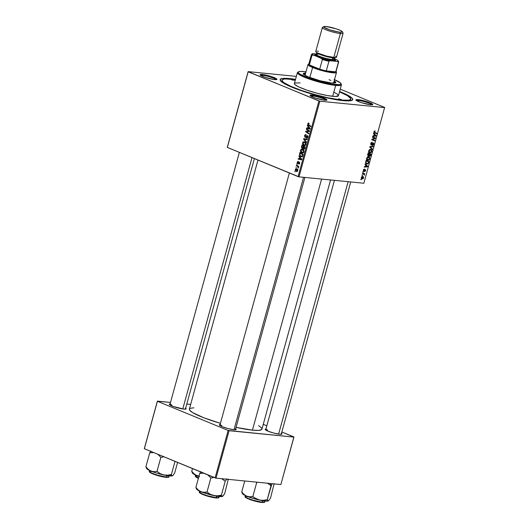 <?xml version="1.0" encoding="UTF-8"?>
<svg xmlns="http://www.w3.org/2000/svg" width="529" height="529" viewBox="0 0 529 529"><rect width="100%" height="100%" fill="white"/><g stroke="black" fill="none" stroke-linecap="round" stroke-linejoin="round"><path stroke-width="0.79" d="M276.072 79.661A8.067 1.17 15.4 0 0 270.808 77.201A8.067 1.17 15.4 0 0 262.582 75.316L262.278 74.477A8.735 1.27 -164.6 0 1 272.276 76.884A8.735 1.27 -164.6 0 1 276.779 79.515A8.735 1.27 -164.6 0 1 274.71 79.608L276.826 79.489L276.687 78.933L271.377 76.579L263.515 74.635L260.572 74.457L260.076 74.834L261.696 75.991L265.611 77.505L274.71 79.608A8.735 1.27 -164.6 0 1 265.869 77.584A8.735 1.27 -164.6 0 1 260.116 74.926A8.735 1.27 -164.6 0 1 262.278 74.477L262.582 75.316A8.067 1.17 -164.6 0 1 270.808 77.201A8.067 1.17 -164.6 0 1 276.072 79.661M371.907 104.808A8.067 1.17 15.4 0 0 366.643 102.348A8.067 1.17 15.4 0 0 358.417 100.464L358.12 99.624A8.735 1.27 -164.6 0 1 368.111 102.031A8.735 1.27 -164.6 0 1 372.614 104.663A8.735 1.27 -164.6 0 1 370.545 104.749L372.251 104.768L372.753 104.398L372.522 104.081L367.219 101.727L359.35 99.783L356.407 99.604L355.911 99.981L357.531 101.138L361.446 102.652L370.545 104.749A8.735 1.27 -164.6 0 1 361.704 102.732A8.735 1.27 -164.6 0 1 355.951 100.074A8.735 1.27 -164.6 0 1 358.12 99.624L358.417 100.464A8.067 1.17 -164.6 0 1 366.643 102.348A8.067 1.17 -164.6 0 1 371.907 104.808M326.069 100.285A8.067 1.17 15.4 0 0 320.812 97.825A8.067 1.17 15.4 0 0 312.586 95.941L312.282 95.101A8.735 1.27 -164.6 0 1 322.28 97.501A8.735 1.27 -164.6 0 1 326.783 100.14A8.735 1.27 -164.6 0 1 324.713 100.226L326.419 100.245L326.922 99.875L326.691 99.558L321.381 97.204L313.512 95.26L310.576 95.081L310.073 95.458L311.7 96.615L315.615 98.13L324.713 100.226A8.735 1.27 -164.6 0 1 315.873 98.209A8.735 1.27 -164.6 0 1 310.12 95.551A8.735 1.27 -164.6 0 1 312.282 95.101L312.586 95.941A8.067 1.17 -164.6 0 1 320.812 97.825A8.067 1.17 -164.6 0 1 326.069 100.285M358.153 101.423L358.417 100.464L358.153 101.423M262.318 76.275L262.582 75.316L262.318 76.275M312.322 96.9L312.586 95.941L312.322 96.9M235.643 428.84A8.735 1.27 -164.6 0 1 236.02 429.647A8.735 1.27 -164.6 0 1 233.95 429.733L236.073 429.614L235.379 428.669M281.474 433.363A8.735 1.27 -164.6 0 1 281.851 434.17A8.735 1.27 -164.6 0 1 279.788 434.256L281.904 434.137L281.21 433.191M185.639 408.216A8.735 1.27 -164.6 0 1 186.016 409.023A8.735 1.27 -164.6 0 1 183.947 409.109L186.069 408.99L185.375 408.044M289.641 78.576A37.638 5.475 -164.6 0 1 295.539 79.35L287.366 78.391L282.294 78.49L280.152 79.542L281.137 81.466L287.128 85.09L294.62 88.29L314.431 94.751L337.886 99.974L345.457 100.841L350.535 100.741L352.671 99.683L351.686 97.766L347.665 95.141L339.598 91.491A37.638 5.475 -164.6 0 1 352.089 100.279A37.638 5.475 -164.6 0 1 343.182 100.655A37.638 5.475 -164.6 0 1 305.088 91.96A37.638 5.475 -164.6 0 1 280.31 80.507A37.638 5.475 -164.6 0 1 289.641 78.576L289.813 79.052L289.641 78.576M330.565 179.959L261.941 429.112A37.638 5.475 15.4 0 1 252.426 430.163L236.053 427.353A37.638 5.475 15.4 0 0 252.426 430.163L321.586 179.073L252.426 430.163L258.397 430.388L261.544 429.647L261.915 429.191L261.604 427.994L258.569 425.581M257.973 160.062L189.369 409.122A37.638 5.475 15.4 0 0 220.428 423.332L203.857 417.791L192.741 412.66L189.699 410.246L189.395 409.049L190.48 408.243L193.912 407.819M384.649 107.447L340.246 89.137L384.649 107.447L363.853 183.246L299.004 176.845L319.84 101.204L384.689 107.605L319.84 101.204L248.174 71.785L227.338 147.426L298.091 176.607L318.927 100.96L248.134 71.627L296.352 76.388L248.134 71.627L227.298 147.274L248.134 71.627L227.338 147.426L299.004 176.845L298.091 176.607L318.927 100.96L319.84 101.204L299.004 176.845L363.853 183.246L384.649 107.447M301.933 152.947L303.851 152.008L303.712 150.467L302.396 149.244L300.525 150.19C300.399 151.598 300.869 152.517 301.933 152.947L302.932 153.046L301.153 152.425L300.452 150.653L300.941 149.456L302.138 149.158L303.454 150.044L303.917 151.208L303.534 152.636L301.933 152.947L302.469 153.086M299.645 157.265L299.024 155.83L301.794 159.295L301.636 159.864L298.118 159.097L298.25 158.634L299.202 158.859L299.645 157.265L299.202 158.859L298.25 158.634L298.118 159.097L301.636 159.864L301.794 159.295L299.024 155.83L298.885 156.339L300.214 157.318L299.645 157.265M308.817 123.078L307.825 123.687L308.268 123.733L307.825 123.687L308.367 123.019L309.108 123.244L309.022 123.726L308.295 123.693L308.228 124.322L310.893 126.272L310.761 126.742L307.904 124.606L307.825 123.687L308.46 125.175L310.761 126.742L310.893 126.272L308.672 124.751L308.209 123.879L309.022 123.726L309.108 123.244L308.566 123.006M305.16 137.342L307.256 136.125L307.891 136.191L307.256 136.125L307.938 137.137L306.595 137.672L306.503 138.155L307.144 138.214L306.503 138.155L307.071 138.234L306.575 138.188L307.904 137.275L307.362 135.655L306.489 135.88L307.799 136.006L306.489 135.88L306.093 136.337L306.701 136.403L305.583 136.859L306.271 136.925L305.259 136.859L304.949 135.715L306.079 134.604L304.565 135.523L305.16 137.342L305.689 137.395L304.797 137.077L304.658 135.239L305.855 134.531L305.993 135.087L304.982 135.596L305.041 136.687L305.623 136.839L307.144 135.596L307.832 136.059L307.964 137.024L306.979 138.248L306.503 138.155L307.468 137.262L307.309 136.151L305.445 137.408M306.41 142.526L303.606 139.187L303.772 138.591L307.303 139.286L307.177 139.755L304.149 139.16L306.549 142.023L306.41 142.526L306.549 142.023L304.149 139.16L307.177 139.755L307.303 139.286L303.772 138.591L303.606 139.187L304.221 139.246L303.606 139.187L306.41 142.526M303.983 145.488L305.901 144.549L305.762 143.009L304.453 141.785L302.581 142.731C302.456 144.139 302.919 145.058 303.983 145.488L304.988 145.587L303.21 144.966L302.509 143.194L302.998 141.997L304.188 141.699L305.511 142.585L305.974 143.749L305.59 145.177L303.983 145.488L304.519 145.627M295.136 171.872L294.812 171.105L295.136 171.872M302.211 148.451L303.408 148.206L303.044 148.173L303.686 149.125L304.182 149.178L303.686 149.125L304.618 148.821L305.16 147.075L302.019 144.933L301.53 146.731L302.628 148.497L302.026 148.351L301.47 147.28L302.019 144.933L305.16 147.075L304.188 149.178L303.448 148.993L303.044 148.173L302.429 148.51M308.103 126.55L307.481 125.122L310.252 128.58L310.093 129.155L306.582 128.388L306.708 127.919L307.666 128.144L308.103 126.55L307.666 128.144L306.708 127.919L306.582 128.388L310.093 129.155L310.252 128.58L307.481 125.122L307.342 125.624L308.672 126.61L308.103 126.55M308.235 130.643L306.324 129.321L306.45 128.851L309.591 131L309.452 131.49L306.258 131.602L308.929 133.401L308.797 133.87L305.656 131.734L305.795 131.238L308.982 131.119L308.235 130.643L308.982 131.119L305.795 131.238L305.656 131.734L308.797 133.87L308.929 133.401L306.258 131.602L309.452 131.49L309.591 131L306.45 128.851L306.324 129.321L307.276 129.42L306.324 129.321L308.235 130.643L309.214 130.742L308.235 130.643M298.673 164.129L299.705 163.368L299.282 162.105L297.999 162.965L298.541 163.018L297.761 162.972L297.556 162.205L298.435 161.305L297.258 162.059L298.303 161.252L297.615 162.859L299.282 162.105L299.751 162.78L299.553 163.759L298.673 164.129L299.407 163.223L299.156 162.575L297.913 163.487L297.225 162.892L297.258 162.059L297.662 163.448L299.202 162.595L298.872 164.175M300.994 156.65L301.98 156.743L300.994 156.65L302.595 156.207L303.104 154.534L299.969 152.398L299.48 154.475L299.903 154.521L299.48 154.475L299.969 152.398L303.104 154.534L302.528 156.32L301.629 156.796L300.201 156.121L299.48 154.475L301.523 156.789M296.352 171.416L297.675 170.741L296.524 168.632L295.255 169.34L296.352 171.416L297.04 171.482L295.466 170.669L295.334 169.108L296.346 168.566L297.715 170.014L297.516 171.105L296.723 171.508M296.319 167.561L296.002 166.787L296.319 167.561M297.278 166.099L296.372 165.458L296.498 164.988L298.779 166.542L298.654 167.012L298.177 166.688L298.343 167.951L297.278 166.099L298.343 167.951L298.177 166.688L298.654 167.012L298.779 166.542L296.498 164.988L296.372 165.458L297.331 165.551L296.372 165.458L297.278 166.099L298.277 166.192L297.278 166.099M297.192 164.413L296.868 163.646L297.192 164.413M362.868 172.137L363.271 172.289L363.403 171.806L362.993 171.667L363.271 172.289L363.403 171.806L362.993 171.667L363.271 172.289L362.868 172.117M362.001 175.284L362.405 175.436L362.537 174.954L362.127 174.815L362.405 175.436L362.537 174.954L362.127 174.815L362.001 175.284M366.657 158.231L366.769 159.626L367.748 160.34L368.918 160.095L369.738 158.753L369.546 157.477L368.587 156.842L367.47 157.06L366.657 158.231C366.504 159.56 366.921 160.274 367.9 160.36L369.692 158.945L369.592 157.569L368.409 156.815L366.657 158.231M365.003 164.36L365.691 164.995L365.255 166.589L364.375 166.655L364.243 167.124L367.483 166.814L367.642 166.245L365.142 163.858L365.003 164.36L365.691 164.995L365.255 166.589L364.375 166.655L364.243 167.124L367.483 166.814L367.642 166.245L365.142 163.858L365.003 164.36M367.648 154.759L368.078 156.101L369.024 155.645L369.487 156.32L370.28 156.055L371.008 154.025L368.144 152.96L367.648 154.759L368.25 156.141L369.024 155.645L369.599 156.339L370.465 155.791L371.008 154.025L368.144 152.96L367.648 154.759L367.999 154.891L367.655 154.752M369.731 147.207L372.257 149.476L372.396 148.973L370.227 147.029L373.024 146.705L373.15 146.229L369.897 146.612L369.731 147.207L372.257 149.476L372.396 148.973L370.227 147.029L373.024 146.705L373.15 146.229L369.897 146.612L369.731 147.207M374.711 132.462L373.977 131.661L374.81 131.351L374.261 131.126L375.061 131.417L374.287 131.099L375.061 131.417L375.154 130.947L374.148 131.271L374.003 132.548L376.608 133.692L376.734 133.215L374.314 132.19L375.154 130.947L373.957 131.728L374.512 132.911L376.608 133.692L376.734 133.215L374.545 132.395M372.449 137.348L374.876 138.228L371.92 139.266L371.781 139.755L374.644 140.82L374.77 140.344L372.343 139.464L375.299 138.439L375.431 137.943L372.575 136.879L372.449 137.348L374.876 138.228L371.92 139.266L371.781 139.755L374.644 140.82L374.77 140.344L372.343 139.464L375.299 138.439L375.431 137.943L372.575 136.879L372.449 137.348M373.467 133.652L374.148 134.28L373.712 135.874L372.833 135.946L372.707 136.416L375.94 136.098L376.099 135.53L373.606 133.143L373.467 133.652L374.148 134.28L373.712 135.874L372.833 135.946L372.707 136.416L375.94 136.098L376.099 135.53L373.606 133.143L373.467 133.652M373.17 143.339L372.654 143.128L373.395 144.159L372.429 145.422L373.752 144.205L373.282 142.87L371.305 144.596L370.717 143.498L371.537 142.823L371.133 142.658L371.927 142.737L371.318 142.486L372.026 142.751L371.338 142.466L372.026 142.751L372.112 142.281L370.697 143.564L371.027 145.019L371.801 144.893L373.09 143.339L373.395 144.159L372.429 145.422L373.381 144.979L373.838 143.723L373.362 142.883L371.53 144.549L371.041 144.397L371.907 142.275L370.697 143.564L371.206 145.065L373.256 143.359L372.667 143.114M368.706 150.765L368.825 152.167L369.95 152.901L371.219 152.425L371.821 151.096L371.543 149.938L370.459 149.357L369.46 149.641L368.706 150.765C368.561 152.101 368.978 152.815 369.95 152.901L371.742 151.486L371.649 150.104L370.459 149.357L368.706 150.765M364.448 169.055L363.668 169.465L363.311 170.695L363.965 171.224L365.235 170.04L364.798 171.588L365.559 170.801L365.532 169.69L364.95 169.624L363.76 170.774L363.714 169.974L364.448 169.055L363.383 170.1L363.727 171.264L365.175 170.027L364.653 171.594L365.618 170.596L365.255 169.558L363.833 170.794L363.661 170.146L364.448 169.055M365.724 161.748L365.777 163.276L367.146 164.05L368.303 163.415L368.951 161.484L366.094 160.419L365.599 162.476L366.954 164.036L368.442 163.17L368.951 161.484L366.094 160.419L365.724 161.748M361.38 177.38L361.433 178.352L362.239 178.954L363.066 178.782L363.615 177.883L363.238 176.607L361.882 176.567L361.38 177.38L362.358 178.967L363.588 177.975L362.577 176.355L361.38 177.38M362.491 173.486L363.859 174.101L364.269 175.205L364.144 174.094L364.574 174.253L364.706 173.783L362.623 173.009L362.491 173.486L364.435 174.894L364.144 174.094L364.574 174.253L364.706 173.783L362.623 173.009L362.491 173.486L363.317 173.81M360.811 179.596L361.221 179.748L361.353 179.271L360.937 179.126L361.221 179.748L361.353 179.271L360.937 179.126L361.221 179.748L360.818 179.582M293.893 436.954L281.858 431.988L293.932 437.106L280.866 484.544L216.017 478.143L229.083 430.705L293.932 437.106L228.164 430.467L157.417 401.286L144.351 448.724L215.098 477.905L228.164 430.467L157.417 401.286L170.503 402.43L157.377 401.134L144.311 448.572L157.377 401.134L144.351 448.724L216.017 478.143L215.098 477.905L228.164 430.467L229.083 430.705L216.017 478.143L280.866 484.544L293.893 436.954M266.828 425.792L263.257 424.318L266.828 425.792M186.79 404.037L190.665 404.421L186.79 404.037M170.53 403.925L169.406 404.103L169.544 404.652L173.36 406.497L183.947 409.109A8.735 1.27 -164.6 0 1 175.106 407.092A8.735 1.27 -164.6 0 1 169.353 404.434A8.735 1.27 -164.6 0 1 170.087 403.931M266.365 429.065L265.241 429.25L265.379 429.799L267.872 431.128L273.936 433.106L279.788 434.256A8.735 1.27 -164.6 0 1 270.941 432.233A8.735 1.27 -164.6 0 1 265.188 429.574A8.735 1.27 -164.6 0 1 265.928 429.079M220.533 424.542L219.409 424.727L219.548 425.276L222.041 426.605L228.105 428.583L233.95 429.733A8.735 1.27 -164.6 0 1 225.109 427.71A8.735 1.27 -164.6 0 1 219.356 425.051A8.735 1.27 -164.6 0 1 220.09 424.556M219.892 425.541A8.067 1.17 -164.6 0 1 221.823 425.442A8.067 1.17 15.4 0 0 219.892 425.541M265.723 430.064A8.067 1.17 -164.6 0 1 267.661 429.965A8.067 1.17 15.4 0 0 265.723 430.064M169.888 404.916A8.067 1.17 -164.6 0 1 171.819 404.824A8.067 1.17 15.4 0 0 169.888 404.916M310.655 96.033A8.067 1.17 -164.6 0 1 312.586 95.941A8.067 1.17 15.4 0 0 310.655 96.033M260.652 75.416A8.067 1.17 -164.6 0 1 262.582 75.316A8.067 1.17 15.4 0 0 260.652 75.416M356.486 100.556A8.067 1.17 -164.6 0 1 358.417 100.464A8.067 1.17 15.4 0 0 356.486 100.556M373.5 137.223L373.395 137.619L373.5 137.223M374.823 138.241L375.299 138.439L374.823 138.241M373.414 138.704L373.977 138.935L373.414 138.704M372.462 139.061L373.005 139.286L372.462 139.061M371.913 139.286L372.343 139.464L371.913 139.286M372.839 139.623L372.727 140.033L374.644 140.82L371.801 139.689L372.727 140.033L372.839 139.623M372.462 137.302L374.188 138.009L372.462 137.302M374.935 135.054L376.099 135.53L374.935 135.054M375.074 135.741L375.94 136.098L375.074 135.741M374.439 134.571L375.702 135.715L373.758 135.708L374.089 135.847L374.439 134.571L374.109 134.439L375.702 135.715L374.089 135.847L374.439 134.571M374.803 132.501L374.691 132.898L376.608 133.692L374.129 132.693L374.691 132.898L374.803 132.501M372.469 143.333L372.852 143.491L372.469 143.333M371.933 144.106L372.31 144.258L371.933 144.106M370.875 144.926L371.206 145.065L370.875 144.926M372.165 146.348L373.024 146.705L372.165 146.348M370.174 146.579L371.074 146.956L370.174 146.579M369.824 146.864L370.227 147.029L369.824 146.864M369.771 147.069L370.75 147.472L369.771 147.069M371.1 148.437L372.396 148.973L371.1 148.437M370.968 149.476L370.459 149.357M369.95 149.403L371.649 150.104L369.95 149.403M371.411 151.347L371.742 151.486L371.411 151.347M369.149 152.57L369.95 152.901L369.149 152.57M369.513 152.795L369.95 152.901M368.541 152.081L369.063 151.849M370.32 149.826L371.272 150.375L371.391 151.433L370.657 152.352L369.659 152.306L368.726 150.699L369.692 149.965L371.312 150.448L371.391 151.433L370.115 152.438L369.057 150.838L370.32 149.826L369.632 149.542L370.743 149.925L369.711 149.495M370.115 152.438L368.72 151.922M369.07 153.304L368.958 153.721L369.07 153.304M370.36 155.037L370.69 155.169L370.36 155.037M370.135 155.652L370.465 155.791L370.135 155.652M369.242 156.187L369.599 156.339L369.242 156.187M368.806 155.48L368.085 155.5L367.781 154.296L368.111 154.428L368.349 153.555L369.315 153.913L368.032 153.384L370.538 154.369L368.039 153.364L370.538 154.369L369.718 155.87L368.872 155.367L369.361 155.572L369.11 154.66L369.44 154.799L369.652 154.038L368.032 153.37L369.315 153.913L368.389 155.678L368.019 153.423L369.315 153.913L368.806 155.48L369.487 155.777M367.906 156.002L368.25 156.141L367.906 156.002M369.718 155.87L369.335 155.394L369.652 154.038L370.538 154.369L370.062 155.744L369.361 155.572M363.82 169.293L364.402 169.531L363.82 169.293M363.833 170.794L363.661 170.146M363.304 170.576L363.714 170.741M365.175 170.027L364.706 169.835L365.347 170.55M364.646 169.915L364.984 170.054L364.646 169.915M363.311 170.702L364.197 171.065L363.311 170.702M366.478 165.762L367.642 166.245L366.478 165.762M366.617 166.456L367.483 166.814L366.617 166.456M365.982 165.286L367.245 166.43L365.301 166.423L365.632 166.556L365.982 165.286L365.651 165.147L367.245 166.43L365.632 166.556L365.982 165.286M367.02 160.763L366.908 161.18L367.02 160.763M368.31 162.463L368.64 162.601L368.31 162.463M367.106 163.573L366.088 162.899L365.797 161.477L366.293 161.014L368.488 161.828L365.982 160.823L368.488 161.828L367.986 163.243L367.106 163.573C366.194 163.514 365.87 162.859 366.128 161.616L365.962 160.882L368.488 161.828L368.442 163.17L367.106 163.573L365.678 163.058M366.128 163.692L366.954 164.036L366.128 163.692M366.498 163.93L366.954 164.036M365.83 163.117L366.22 162.833M368.911 156.941L368.409 156.815M367.893 156.862L369.592 157.569L367.893 156.862M369.354 158.806L369.692 158.945L369.354 158.806M367.1 160.029L367.9 160.36L367.1 160.029M367.463 160.254L367.9 160.36M366.485 159.54L367.007 159.308M368.263 157.285L369.216 157.834L369.335 158.892L368.601 159.811L367.602 159.765L366.676 158.158L367.635 157.424L369.255 157.913L369.335 158.892L368.058 159.897L367.007 158.297L368.263 157.285L367.576 157.001L368.693 157.384L367.655 156.954M368.058 159.897L366.663 159.381M362.98 176.455L362.577 176.355M361.691 178.696L362.358 178.967L361.691 178.696M361.975 178.875L362.358 178.967M362.477 176.825L363.344 177.797L362.947 178.418L362.153 178.412L361.4 177.301L362.153 176.851L363.317 177.923L362.484 178.504L361.657 177.407L362.477 176.825L361.876 176.574L362.795 176.904L361.915 176.541M362.484 178.504L361.347 178.075M362.001 175.264L362.405 175.436L362.001 175.264M362.768 173.069L362.663 173.466L364.574 174.253L362.517 173.413L362.768 173.069M362.51 173.419L364.144 174.094L362.51 173.419M364.269 175.205L364.104 174.762L364.269 175.205M301.53 146.731L301.953 146.778L301.53 146.731M303.686 146.632L305.088 147.34L304.664 147.293L304.44 148.094L304.869 148.14L303.805 148.656L303.408 148.206L303.686 146.632L304.644 146.725L303.686 146.632L303.382 148.107L304.016 148.689L304.664 147.293L303.686 146.632M304.651 148.761L303.805 148.656M302.257 145.66L304.281 146.473L303.315 146.381L303.044 147.366L303.467 147.412L302.35 147.994L301.907 147.002L302.257 145.66L303.223 145.753L302.257 145.66L301.907 147.366L302.581 148.034L303.315 146.381L302.257 145.66M303.388 148.12L302.35 147.994M304.453 141.785L304.01 141.666M302.581 142.731L303.018 142.77L302.581 142.731M304.962 145.138L305.412 145.495M305.716 142.327L303.963 142.156L305.888 143.319L305.405 143.273L305.517 144.371L305.934 144.417L304.149 145.032L302.965 142.923L304.307 142.241L305.299 142.341L303.725 142.162L303.051 142.685L303.064 143.987L304.149 145.032M305.378 139.279L305.478 138.922L305.378 139.279M307.217 139.61L304.149 139.16L307.217 139.61M306.079 134.604L305.65 134.492M304.565 135.523L304.995 135.569L304.565 135.523M305.464 135.001L305.888 135.04M305.511 136.885L306.245 136.958M307.66 137.824L306.675 137.705M306.913 136.178L307.256 136.125M308.209 123.879L308.744 123.568M309.425 125.267L308.46 125.175L309.425 125.267M310.153 128.957L306.582 128.388L308.4 128.309L310.153 128.957M308.09 128.183L307.666 128.144L308.09 128.183M308.42 126.967L310.225 128.692L308.07 128.243L308.42 126.967L309.009 127.026L308.42 126.967L308.07 128.243L309.829 128.653L308.42 126.967M306.622 131.827L305.656 131.734L306.622 131.827M307.494 131.615L305.795 131.238L309.505 131.285L307.494 131.615M309.518 131.252L307.977 131.099L309.518 131.252M309.538 131.172L308.982 131.119L309.538 131.172M297.926 162.985L298.515 163.044M299.559 163.739L298.759 163.64M297.662 163.448L298.164 163.395M301.689 159.665L298.118 159.097L299.943 159.024L301.689 159.665M299.626 158.898L299.202 158.859L299.626 158.898M299.963 157.682L301.761 159.401L299.612 158.951L299.963 157.682L300.545 157.741L299.963 157.682L299.612 158.951L301.365 159.368L299.963 157.682M299.599 153.721L300.029 153.767L299.599 153.721M301.953 156.293L302.469 156.683M302.476 156.392L301.556 156.3L302.204 156.002L302.608 154.759L300.201 153.119L303.031 154.799L302.608 154.759L302.423 155.433L302.846 155.473L302.204 156.002L302.667 156.048L301.146 156.194C300.155 155.81 299.784 154.99 300.042 153.714L300.201 153.119L301.166 153.212L300.201 153.119L299.91 154.422L300.241 155.48L301.146 156.194M302.396 149.244L301.953 149.125M300.525 150.19L300.961 150.229L300.525 150.19M302.912 152.597L303.355 152.954M302.251 149.707L303.831 150.778L303.348 150.732L303.461 151.836L303.877 151.876L302.099 152.497L300.908 150.381L302.251 149.707L303.249 149.8L301.675 149.621L301.074 150.024L301.008 151.446L302.482 152.59L303.368 152.074L303.448 150.983L301.907 149.614L303.659 149.786M303.487 152.689L302.099 152.497M295.255 169.34L295.585 169.373L295.255 169.34M297.219 170.841L297.622 171.297M296.438 169.108L297.701 170.629L296.485 170.946L295.552 169.465L297.318 169.201L295.856 169.082L295.572 169.994L296.855 171.032L297.364 170.067L296.147 169.035L297.9 169.207M297.523 171.098L296.485 170.946M298.726 166.741L298.177 166.688L298.726 166.741M298.521 167.66L298.012 167.607L298.521 167.66M298.535 167.442L298.158 167.402L298.535 167.442M305.544 145.23L304.525 145.131L305.293 144.814L305.557 143.802L304.307 142.241M338.884 98.883L341.694 99.822L339.519 99.465L338.454 98.949L339.115 98.91L341.648 99.736L338.884 98.883M291.558 79.363L294.369 80.302L292.193 79.945L291.175 79.495L291.558 79.363L294.322 80.223L291.558 79.363M335.551 82.815A16.802 2.447 15.4 0 0 333.978 81.526L335.161 82.352M303.216 74.258L303.395 73.617A16.802 2.447 -164.6 0 0 313.413 78.755A16.802 2.447 -164.6 0 0 331.544 83.007L335.617 82.775L335.34 81.711L334.156 80.884A16.802 2.447 -164.6 0 1 335.789 82.537A16.802 2.447 -164.6 0 1 331.544 83.007L320.296 80.798L308.638 76.996L304.896 75.191L303.395 73.829L303.567 73.379L305.736 73.028M298.568 71.792L297.754 72.242A22.853 3.326 15.4 0 0 309.531 79.138A22.853 3.326 15.4 0 0 335.67 85.42L335.366 84.58A22.178 3.227 -164.6 0 1 310.001 78.484A22.178 3.227 -164.6 0 1 298.568 71.792A22.178 3.227 -164.6 0 1 303.818 71.567L300.3 71.435L298.442 71.871L298.409 72.843L300.194 74.265L308.486 77.948L320.521 81.671L332.245 84.177L339.697 84.633L340.96 84.012L340.378 82.874L334.05 79.502M297.384 72.652L294.382 83.549A22.853 3.326 15.4 0 0 308.01 90.538A22.853 3.326 15.4 0 0 332.668 96.318L335.67 85.42A22.853 3.326 -164.6 0 1 311.012 79.641A22.853 3.326 -164.6 0 1 297.384 72.652A22.853 3.326 -164.6 0 1 298.27 72.05M341.635 100.49L341.747 100.067A35.622 5.184 -164.6 0 1 303.315 91.054A35.622 5.184 -164.6 0 1 282.069 80.157A35.622 5.184 -164.6 0 1 291.076 79.165A35.622 5.184 -164.6 0 1 295.44 79.714L285.429 78.953L283.121 79.317L282.096 80.084L282.387 81.215L283.987 82.669L290.818 86.313L301.543 90.452L314.537 94.473L327.808 97.753L341.747 100.067L341.635 100.49M333.673 82.643A14.786 2.149 -164.6 0 1 332.754 83.099L333.667 82.458M305.16 74.979L305.716 75.647A14.786 2.149 -164.6 0 1 305.16 74.794L307.984 64.531A14.786 2.149 -164.6 0 0 312.599 67.507L313.214 66.912A14.111 2.056 -164.6 0 1 309.359 64.908A14.111 2.056 -164.6 0 1 309.035 63.824A14.111 2.056 -164.6 0 1 309.075 63.804M339.499 91.848A35.622 5.184 -164.6 0 1 350.753 99.075A35.622 5.184 -164.6 0 1 341.747 100.067L348.71 100.146L350.383 99.578L350.747 98.625L347.566 95.729L339.499 91.848M334.196 92.363L337.211 94.069L338.441 95.392M338.428 95.729L335.26 96.476L327.643 95.604L317.374 93.316L306.873 90.155L298.634 86.868L294.997 84.666L294.389 83.833L295.056 83.013L300.161 82.914M332.668 96.318A22.853 3.326 15.4 0 0 338.441 95.683L341.443 84.785A22.853 3.326 -164.6 0 1 335.67 85.42L332.668 96.318M340.993 83.813A22.853 3.326 -164.6 0 1 341.443 84.785M305.974 71.832L303.818 71.567A22.178 3.227 -164.6 0 1 305.974 71.832M335.67 85.42A22.853 3.326 15.4 0 0 341.337 84.25L340.868 83.443A22.178 3.227 -164.6 0 1 335.366 84.58L335.67 85.42M334.487 79.687A22.178 3.227 -164.6 0 1 340.868 83.443M305.557 73.67L304.182 73.749M329.058 79.667L330.923 80.494M305.471 73.67A16.802 2.447 15.4 0 0 303.454 73.974M303.395 73.617A16.802 2.447 -164.6 0 1 305.643 73.028M199.691 492.565L201.536 493.98L207.044 496.017L215.977 497.974L216.718 496.162L222.471 496.427L224.653 493.722L228.33 479.129L224.653 493.722L222.94 496.096L222.087 496.466L221.387 495.144L225.228 481.185L221.611 478.699L225.228 481.185L221.387 495.144L217.518 495.812L213.65 495.561A13.529 1.971 15.4 0 0 219.35 496.526L221.387 495.144L217.518 495.812L213.65 495.561L210.112 494.192L207.011 491.983L210.859 478.024L213.941 477.429L210.859 478.024L207.011 491.983L203.916 492.307L200.908 491.686L198.203 489.947L195.902 487.401L196.596 488.723M199.658 491.143L199.407 492.056A10.084 1.468 15.4 0 0 205.417 495.144A10.084 1.468 15.4 0 0 216.295 497.696L207.024 495.653L201.284 493.524L199.407 492.056L200.974 491.712M225.228 481.185L226.941 478.811L225.228 481.185M200.941 471.656L199.75 473.442L195.902 487.401L199.75 473.442L203.619 473.171L199.75 473.442L200.941 471.656M207.91 474.943L210.859 478.024L207.917 474.943M196.728 488.882L197.899 490.231L202.237 492.215L216.738 496.162L216.295 497.696A10.084 1.468 15.4 0 0 218.847 497.412L215.905 497.961M214.543 497.782L207.599 496.182L201.489 493.954M200.557 493.458L199.691 492.671M218.252 497.829L217.002 498.027M222.471 496.427L221.783 496.235L221.387 495.144L219.35 496.526A13.529 1.971 15.4 0 0 222.471 496.427A13.529 1.971 15.4 0 0 222.55 496.387A13.529 1.971 15.4 0 0 222.557 496.387L222.557 496.387M196.226 488.386L196.748 489.285A13.529 1.971 15.4 0 0 200.908 491.686A13.529 1.971 15.4 0 0 213.65 495.561L210.112 494.192L207.011 491.983L203.916 492.307L200.908 491.686L198.203 489.947L195.902 487.401L196.299 488.492M234.01 429.74L303.547 177.294L234.01 429.74M182.776 408.957L252.016 157.602L182.776 408.957M146.725 468.258L148.715 470.069L156.895 473.164L166.734 475.545L171.991 475.935L172.937 475.472L174.649 473.098L177.585 462.432L174.649 473.098L172.937 475.472L172.084 475.849L171.383 474.52L175.006 461.367L171.383 474.52L167.514 475.187L163.646 474.936A13.529 1.971 15.4 0 0 169.346 475.902L171.383 474.52L167.514 475.187L163.646 474.936L160.108 473.567L157.007 471.359L160.856 457.4L163.937 456.805L160.856 457.4L157.007 471.359L153.913 471.683L150.904 471.061L148.199 469.322L145.898 466.776L146.593 468.099M149.687 471.941L151.532 473.356L157.04 475.392L165.974 477.356L166.298 477.072L157.02 475.029L151.287 472.906L149.403 471.438L150.97 471.088M149.654 470.519L149.403 471.438A10.084 1.468 15.4 0 0 155.42 474.52A10.084 1.468 15.4 0 0 166.298 477.072L166.714 475.538L166.298 477.072A10.084 1.468 15.4 0 0 168.844 476.788L165.901 477.337M150.937 451.032L149.747 452.817L145.898 466.776L149.747 452.817L153.615 452.546L149.747 452.817L150.937 451.032M157.913 454.318L160.856 457.4L157.913 454.318M164.539 477.165L157.596 475.558L151.486 473.336M150.553 472.833L149.687 472.053M168.248 477.204L166.999 477.403M172.467 475.802L171.78 475.617L171.383 474.52L169.346 475.902A13.529 1.971 15.4 0 0 172.467 475.802A13.529 1.971 15.4 0 0 172.547 475.769A13.529 1.971 15.4 0 0 172.553 475.763L172.553 475.763M146.222 467.762L146.751 468.661A13.529 1.971 15.4 0 0 150.904 471.061A13.529 1.971 15.4 0 0 163.646 474.936L160.108 473.567L157.007 471.359L153.913 471.683L150.904 471.061L148.199 469.322L145.898 466.776L146.295 467.867M348.142 181.698L278.611 434.104L348.142 181.698M272.25 483.929L271.675 484.736L272.25 483.929M242.56 493.405L243.115 494.344L245.562 495.699L254.423 498.807L263.951 500.903L268.302 500.95L270.484 498.245L274.161 483.651L270.484 498.245L268.302 500.95L267.614 500.758L267.218 499.667L271.066 485.708L267.443 483.222L271.066 485.708L270.273 483.499L271.066 485.708L271.675 484.736L267.218 499.667L263.349 500.335L259.481 500.084L255.943 498.715L252.849 496.506L249.754 496.83L246.739 496.209L244.034 494.47L241.733 491.924L242.427 493.246M245.522 497.088L247.367 498.503L252.875 500.54L261.809 502.497L262.133 502.219L252.855 500.176L247.122 498.047L245.238 496.586A10.084 1.468 15.4 0 0 251.255 499.667A10.084 1.468 15.4 0 0 262.133 502.219L262.549 500.685L262.133 502.219A10.084 1.468 15.4 0 0 264.679 501.935L261.809 502.497L258.8 502.028L247.321 498.477M244.748 480.98L241.733 491.924L244.748 480.98M256.367 482.124L256.691 482.547L252.849 496.506L256.691 482.547L257.848 482.269L256.691 482.547L256.367 482.124M268.772 500.619L267.919 500.989L267.218 499.667L263.349 500.335L259.481 500.084A13.529 1.971 15.4 0 0 268.302 500.95L268.56 500.758M264.083 502.352L262.834 502.55M246.388 497.981L245.522 497.194M245.496 495.666L245.238 496.586L246.805 496.235M254.337 497.69L252.849 496.506L249.754 496.83L246.739 496.209A13.529 1.971 15.4 0 0 259.481 500.084L254.337 497.69M242.064 492.909L242.586 493.808A13.529 1.971 15.4 0 0 246.739 496.209L244.034 494.47L241.733 491.924L242.13 493.015M192.556 472.781L194.546 474.592L199.003 476.16L195.327 474.844L192.834 472.648L191.736 471.299L192.483 468.575L191.736 471.299L192.43 472.622M192.06 472.285L192.582 473.184A13.529 1.971 15.4 0 0 196.735 475.584L199.532 476.642M195.492 475.042L195.241 475.961A10.084 1.468 15.4 0 0 198.487 478.031L195.241 475.961L196.801 475.611M198.54 478.401L197.317 477.859M196.385 477.363L195.518 476.576M195.518 476.464L198.401 478.342L195.823 477.013L195.241 475.961M192.126 472.39L191.736 471.299L194.031 473.845L196.735 475.584A13.529 1.971 15.4 0 0 198.924 476.431M309.035 63.824L308.222 64.273A14.786 2.149 15.4 0 0 312.599 67.507L309.855 77.479L312.599 67.507A14.786 2.149 15.4 0 0 328.681 72.182A14.786 2.149 15.4 0 0 336.424 72.037L335.955 71.236A14.111 2.056 -164.6 0 1 335.763 71.838L326.281 70.899L332.457 71.957L335.763 71.838A14.111 2.056 -164.6 0 1 326.281 70.899A14.111 2.056 -164.6 0 1 319.701 69.173L309.359 64.908L313.214 66.912L319.701 69.173A14.111 2.056 -164.6 0 1 313.214 66.912L312.599 67.507A14.786 2.149 -164.6 0 0 327.722 71.997A14.786 2.149 -164.6 0 0 336.497 72.387L333.541 83.119M337.297 60.061L334.764 59.017L337.297 60.061A13.443 1.957 -164.6 0 1 338.137 60.815A13.443 1.957 -164.6 0 1 337.667 61.49L338.408 62.217L335.763 71.838L326.281 70.899L328.932 61.285L330.03 60.736L337.667 61.49L338.196 60.961L337.297 60.061M311.462 54.454A14.111 2.056 -164.6 0 1 311.72 54.189A14.111 2.056 15.4 0 0 311.687 54.203A14.111 2.056 15.4 0 0 312.011 55.294A14.111 2.056 -164.6 0 1 311.462 54.454L308.81 64.069A14.111 2.056 15.4 0 0 309.359 64.908L312.011 55.294L313.188 55.062A13.443 1.957 -164.6 0 1 312.5 53.753A13.443 1.957 -164.6 0 1 312.818 53.634L316.15 53.965L312.818 53.634L312.282 54.163L312.56 54.573L321.52 58.501L322.353 59.559L319.701 69.173L309.359 64.908L312.011 55.294L313.188 55.062L325.804 59.737L330.03 60.736L337.667 61.49L338.408 62.217L335.763 71.838A14.111 2.056 15.4 0 0 336.027 71.567L338.672 61.953A14.111 2.056 -164.6 0 1 338.408 62.217A14.111 2.056 15.4 0 0 338.606 61.622L338.137 60.815M319.701 69.173A14.111 2.056 15.4 0 0 326.281 70.899L328.932 61.285A14.111 2.056 -164.6 0 1 322.353 59.559L319.701 69.173M322.353 59.559A14.111 2.056 15.4 0 0 328.932 61.285L330.03 60.736A13.443 1.957 -164.6 0 1 321.52 58.501L322.353 59.559M323.841 26.615L322.538 27.336A10.752 1.567 15.4 0 0 328.079 30.576A10.752 1.567 15.4 0 0 340.378 33.539L339.896 32.196A9.681 1.408 -164.6 0 1 328.826 29.531A9.681 1.408 -164.6 0 1 323.841 26.615A9.681 1.408 -164.6 0 1 326.128 26.516L336.206 28.844L340.544 30.523L342.342 31.806L340.993 32.262L338.534 32.018L329.818 29.869L323.94 27.263L323.781 26.648L326.128 26.516A9.681 1.408 -164.6 0 1 335.922 28.751A9.681 1.408 -164.6 0 1 342.296 31.7A9.681 1.408 -164.6 0 1 339.896 32.196L340.378 33.539A10.752 1.567 -164.6 0 1 328.774 30.814A10.752 1.567 -164.6 0 1 322.359 27.528L315.76 51.505A10.752 1.567 15.4 0 0 322.174 54.791A10.752 1.567 15.4 0 0 333.773 57.509L340.378 33.539L333.773 57.509A10.752 1.567 15.4 0 0 336.49 57.211L343.096 33.234A10.752 1.567 -164.6 0 1 340.378 33.539A10.752 1.567 15.4 0 0 343.043 32.983L342.296 31.7M315.866 54.064L315.046 54.513A10.752 1.567 15.4 0 0 320.594 57.76A10.752 1.567 15.4 0 0 332.893 60.716L332.589 59.876A10.084 1.468 -164.6 0 1 321.057 57.106A10.084 1.468 -164.6 0 1 315.866 54.064A10.084 1.468 -164.6 0 1 316.487 53.918M316.878 52.497L316.349 54.421A9.41 1.369 15.4 0 0 321.956 57.304A9.41 1.369 15.4 0 0 332.113 59.684L332.642 57.76A9.41 1.369 -164.6 0 1 322.796 55.479A9.41 1.369 -164.6 0 1 316.878 52.602M335.531 56.206L336.49 57.079L334.996 57.588L326.578 56.1L317.757 53.065L316.044 52.027L315.76 51.637L316.375 51.181M317.255 51.128L318.478 51.201M334.969 57.588A9.41 1.369 -164.6 0 1 332.642 57.76L332.113 59.684A9.41 1.369 15.4 0 0 334.493 59.42L335.022 57.496M335.32 59.889L335.498 60.57L332.893 60.716L325.692 59.301L316.871 56.266L315.165 55.234L314.986 54.553M334.235 58.653L335.036 59.744L333.733 59.949L323.94 58.025L316.6 55.188L315.701 54.375L317.102 53.892M318.729 54.163L316.891 54.137M316.448 54.289L317.188 55.307L319.285 56.319L325.811 58.448L332.113 59.684L334.487 59.301M333.647 58.534L332.741 58.051M332.642 57.76A9.41 1.369 -164.6 0 1 323.087 55.571A9.41 1.369 -164.6 0 1 316.917 52.708M332.893 60.716A10.752 1.567 15.4 0 0 335.558 60.167L335.088 59.36A10.084 1.468 -164.6 0 1 332.589 59.876L332.893 60.716M334.632 58.911A10.084 1.468 -164.6 0 1 335.088 59.36M369.592 155.837L368.786 155.506M363.76 170.774L363.304 170.589M365.235 170.04L364.712 169.829M305.385 136.892L306.231 136.978M307.151 136.098L307.885 136.171M308.612 123.528L309.055 123.574M297.84 162.992L298.508 163.058M281.6 81.863L282.069 80.157M350.284 100.781L350.753 99.075M199.407 492.056C198.732 492.142 199.499 492.81 201.714 494.073C206.336 496.017 211.091 497.32 215.971 497.974C218.371 498.007 219.33 497.822 218.847 497.412L219.099 496.5M201.423 492.34L201.529 491.937M219.833 425.501L289.376 173.016M216.976 496.619L217.082 496.222M235.385 429.779L304.896 177.427M239.373 152.392L169.829 404.877M151.532 471.313L151.42 471.716M254.403 158.588L185.381 409.162M167.078 475.597L166.972 476.001M149.403 471.438C148.728 471.518 149.495 472.185 151.711 473.448C156.333 475.392 161.087 476.695 165.967 477.356C168.367 477.389 169.326 477.198 168.844 476.788L169.095 475.875M350.727 181.95L281.216 434.302M262.913 500.745L262.807 501.142M334.44 180.343L265.664 430.024M247.367 496.46L247.255 496.863M264.93 501.023L264.679 501.935C265.161 502.345 264.202 502.53 261.802 502.497C258.152 502.054 254.125 501.056 249.741 499.495C245.681 497.69 244.18 496.724 245.238 496.586M197.251 476.239L197.363 475.836M311.687 54.203L312.5 53.753"/></g></svg>
